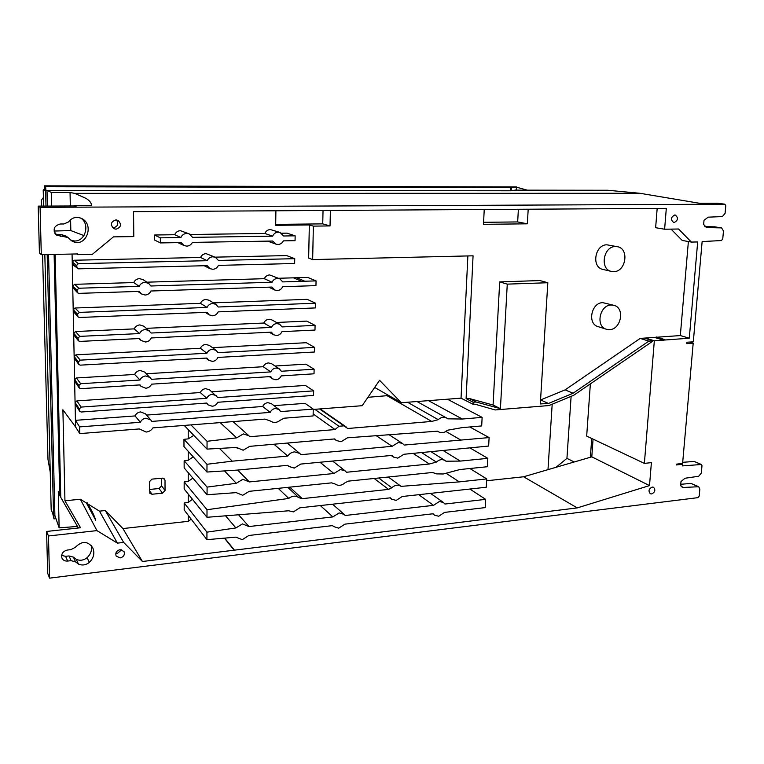 <?xml version="1.0" encoding="UTF-8"?>
<svg xmlns="http://www.w3.org/2000/svg" width="764" height="764" viewBox="0 0 764 764"><rect width="100%" height="100%" fill="white"/><g stroke="black" fill="none" stroke-linecap="round" stroke-linejoin="round"><path stroke-width="1.15" d="M689.319 342.081L693.187 343.246L682.596 463.462L676.331 464.149L676.264 464.951L682.529 464.264L682.386 465.906L701.4 464.493L701.992 465.715L701.314 473.117L698.688 476.249L684.993 478.254L681.001 481.549L680.667 485.369L682.395 487.508L698.707 486.735L699.843 489.141L699.203 496.103L697.885 497.66L83.897 573.879M76.849 207.168L724.816 204.179L725.79 205.726L725.084 213.404L722.352 216.575L708.152 217.167L704.007 220.357L703.634 224.53L706.662 227.577L721.588 227.892L723.479 230.957L722.744 238.989L721.397 240.555L702.135 241.558L693.301 341.842L686.931 342.224L686.817 343.628L693.187 343.246M657.174 208.419L655.636 227.71L664.613 229.219L666.313 208.362L133.557 211.657L133.795 236.582L113.425 236.869L92.339 254.355L77.756 254.651L77.747 253.934L41.294 254.66L40.081 207.33L76.82 207.149L74.213 205.64L91.508 205.411C91.46 202.918 89.56 200.54 85.816 198.277L74.633 193.349L70.049 192.528L51.255 192.433L47.015 190.389L510.371 190.771L510.648 187.686L511.469 187.657L511.068 190.752L516.082 190.007L516.216 189.348L516.244 190.16M664.613 229.219L678.547 229.009L691.372 242.073L697.685 241.94L689.281 338.213L654.337 340.792L644.377 463.385L651.396 462.631L649.505 485.589L577.269 507.898L142.438 561.502L123.644 542.421L117.408 543.137L96.952 530.617L48.466 535.975L49.536 578.157L83.868 573.821M68.531 221.952L63.842 223.976L60.184 224.005C53.652 226.01 52.439 229.716 56.555 235.131L68.034 237.518L71.405 240.689C85.243 249.465 95.137 225.38 82.054 218.676C76.686 216.231 72.179 217.32 68.531 221.952M67.394 550.042C62.829 551.255 61.005 553.929 61.932 558.064C63.03 560.26 64.94 561.254 67.643 561.062L71.081 560.652L75.56 561.874L78.444 564.09C82.197 565.685 85.826 565.131 89.321 562.419C93.838 557.863 94.956 552.926 92.673 547.607C87.659 540.836 81.863 540.759 75.264 547.368L70.842 549.65L67.394 550.042M674.793 214.961C670.744 217.205 670.4 219.726 673.743 222.515L674.163 222.544C678.212 220.28 678.547 217.759 675.185 214.99L674.793 214.961M115.899 219.917C110.78 221.741 110.064 224.654 113.75 228.646L116.023 229.21C121.199 227.309 121.868 224.377 118.028 220.404L115.899 219.917M120.053 549.66C116.481 550.701 115.173 552.821 116.138 556.02L120.149 557.93C123.749 556.87 125.038 554.731 124.016 551.512L120.053 549.66M652.217 487.05C648.77 488.807 648.13 491.032 650.298 493.725L651.644 493.955C655.092 492.188 655.722 489.953 653.545 487.27L652.217 487.05M78.329 528L76.83 526.491L76.811 525.25M86.408 503.018L87.545 502.932L87.554 503.734C91.527 509.874 94.249 515.404 95.729 520.303L86.408 503.018L80.335 499.245L64.94 500.783L62.896 409.791L75.56 426.914L72.074 254.049M76.83 526.491L59.143 527.848L54.893 515.557L53.566 515.671L51.169 509.502L44.828 254.593M50.233 472.114L47.989 459.403L42.564 254.632M52.859 514L53.967 518.89L53.9 515.662L54.893 515.557M43.749 189.653L45.955 190.379L43.214 190.026L43.615 206.089M45.601 190.379L45.993 206.079M47.177 254.546L53.566 515.671M41.638 206.099L41.542 199.948L43.405 197.513M681.106 463.624L682.529 464.264M705.42 204.265L639.898 193.282L607.781 190.255L515.079 190.15M53.967 518.89L55.973 518.68M47.005 190.389L47.387 206.079M48.562 254.517L54.884 515.538M44.971 189.653L44.274 185.843L45.553 186.75L45.955 190.389L47.015 190.389M516.216 189.348L516.712 186.932L511.469 187.657M527.284 190.169L516.655 187.228M74.633 193.349L639.898 193.282M511.068 190.752L510.371 190.771M45.553 186.75L510.648 187.686M51.57 206.06L51.255 192.433M59.143 527.848L58.284 491.395L59.716 495.024M84.021 235.627L70.823 230.575L70.603 219.698M70.317 205.984L70.049 192.528M70.823 230.575L54.053 231.053M699.767 203.32L717.644 203.281M41.294 254.66L39.413 252.941L38.2 206.118L74.223 205.965L76.744 207.111M38.2 206.118L40.081 207.33M80.86 218.084C91.661 225.265 83.438 246.142 70.345 239.829M68.034 237.518L65.876 236L61.989 234.796L55.6 234.271M57.204 234.758L54.893 233.345M76.696 253.963L77.756 254.651M49.536 578.157L47.674 573.239L46.594 531.457L80.545 527.752L64.94 500.783M78.377 527.991L60.671 497.211L55.056 254.393M55.142 254.383L60.757 497.202M54.12 254.402L59.726 495.253L60.671 497.211M91.269 545.486C92.186 550.061 90.792 554.129 87.096 557.691C83.62 560.404 80.01 560.948 76.266 559.334L73.439 557.147L69.008 555.925L65.599 556.335L61.607 555.39M46.594 531.457L48.466 535.975M80.335 499.245L96.952 530.617M193.779 435.346L188.23 438.861L188.23 429.569M188.23 438.861L183.971 439.338L183.981 446.606L206.958 472.037L206.987 464.273L183.971 439.338M193.244 456.862L188.23 460.224L188.23 451.314M188.23 460.224L184.153 460.721L184.153 467.883L207.054 494.738L207.082 487.098L184.153 460.721M192.872 478.102L188.24 481.406L188.24 472.668M188.24 481.406L184.172 481.922L184.172 489.027L206.987 517.295L207.006 509.712L184.172 481.922M192.442 499.274L188.24 502.425L188.24 494.069M188.24 502.425L184.191 502.97L184.191 510.018L206.92 539.67L206.939 532.155L184.191 502.97M87.554 503.734L99.473 511.145L105.308 510.533L122.937 528.564L188.25 521.325L188.25 515.308M165.005 480.336L165.053 490.488L162.531 493.191L152.007 494.241L149.849 493.324L149.372 481.845L151.912 479.133L162.455 478.13L164.547 478.98L165.005 480.336L163.343 478.197M99.473 511.145L117.408 543.137M105.308 510.533L123.644 542.421M122.937 528.564L142.438 561.502M188.25 521.325L191.191 519.148M224.406 538.142L234.204 550.261M234.214 549.86L224.702 538.114M79.781 433.599L79.647 426.895L140.366 422.272C141.512 419.866 143.412 418.5 146.058 418.185L150.938 420.104L151.788 421.403L270.208 412.388C271.306 410.077 273.073 408.778 275.498 408.482L279.061 409.504L280.665 411.586L313.25 409.112L313.106 415.931L284.16 418.204L280.34 420.171C276.96 422.855 273.608 423.122 270.275 420.964L264.946 419.102L152.924 427.878C151.32 430.333 149.066 431.727 146.163 432.052L139.325 428.938L79.781 433.599L75.56 426.914M79.647 426.895L75.426 420.334L135.047 415.931L140.366 422.272M323.038 210.482L322.733 223.871L330.029 225.924L313.364 226.125L309.334 224.941L308.656 258.108L312.657 259.579L473.069 255.816L466.097 398.646L468.981 398.426L476.115 402.007L473.202 402.236L473.097 404.299L474.864 404.166L495.196 409.943L549.001 405.55L573.726 395.265L653.239 340.859L648.846 341.116L573.086 393.24L548.466 403.468L540.31 403.936L547.826 282.737L507.267 284.132L500.42 408.654L476.115 402.007M467.864 255.94L461.045 398.159L401.291 402.723L379.565 380.3L362.184 405.703L313.25 409.437M274.009 405.655L305.065 403.363L313.25 409.112M279.061 409.504L271.411 403.678L267.906 402.666C265.519 402.953 263.781 404.232 262.701 406.496L146.535 415.081M150.938 420.104L145.437 413.821L140.643 411.92C138.036 412.226 136.173 413.563 135.047 415.931M309.334 224.941L275.689 225.323L275.899 210.778M275.05 366.013L305.867 364.161L314.128 369.213L314.023 373.806L281.248 375.898C280.14 378.209 278.373 379.507 275.938 379.775L272.547 378.849L270.723 376.566L151.539 384.168C150.393 386.584 148.493 387.94 145.828 388.227L141.063 386.412L140.041 384.894L80.755 388.675L79.255 387.997L78.921 385.524L80.669 383.709L140.003 380.023L134.655 374.456C135.782 372.078 137.663 370.75 140.28 370.473L144.816 372.144L151.511 379.307L270.79 371.896L263.217 366.72C264.306 364.447 266.053 363.177 268.46 362.919L271.669 363.769L279.376 368.878L281.314 371.247L314.128 369.213M146.43 373.749L263.217 366.72M79.255 387.997L74.719 381.274L74.681 379.737L76.39 377.96L134.655 374.456M211.809 391.77L305.438 385.438L313.651 390.872L313.555 395.437L217.711 402.275C216.594 404.633 214.77 405.961 212.23 406.257L208.066 404.863L206.757 403.058L81.204 412.016L79.676 411.299L79.37 408.902L81.108 407.088L206.777 398.321L200.292 392.553C201.4 390.232 203.195 388.933 205.697 388.647L209.67 389.936L217.74 397.557L313.651 390.872M79.676 411.299L75.178 404.194L75.149 402.676L76.849 400.899L200.292 392.553M212.44 347.658L306.307 342.711L314.606 347.381L314.501 352.013L217.941 357.428C216.814 359.806 214.97 361.124 212.411 361.391L208.591 360.226L206.901 358.049L80.306 365.144L78.835 364.504L78.463 361.955L80.21 360.14L206.91 353.245L200.378 348.288C201.486 345.949 203.31 344.659 205.822 344.411L209.441 345.462L216.136 350.351L217.96 352.643L314.606 347.381M78.835 364.504L74.251 358.163L74.223 356.616L75.932 354.84L200.378 348.288M276.492 322.475L306.746 321.109L315.083 325.378L314.988 330.058L281.954 331.652C280.846 333.983 279.07 335.262 276.616 335.501L273.608 334.775L271.354 332.159L151.234 337.965C150.078 340.4 148.159 341.747 145.475 342.005L141.082 340.477L139.64 338.528L79.857 341.412L78.434 340.82L77.995 338.185L79.762 336.37L139.592 333.572L134.216 328.883C135.352 326.476 137.243 325.158 139.888 324.92L144.033 326.295L151.196 333.028L271.421 327.422L263.781 323.038C264.879 320.746 266.636 319.486 269.062 319.266L271.879 319.915L279.653 324.222L282.031 326.925L315.083 325.378M146.468 328.329L263.781 323.038M78.434 340.82L73.783 334.861L73.745 333.305L75.474 331.528L134.216 328.883M315.57 303.212L315.475 307.921L218.16 311.865C217.024 314.262 215.171 315.57 212.602 315.799L209.221 314.892L207.044 312.314L79.399 317.49L78.033 316.945L73.306 311.368L73.277 309.802L75.006 308.016L200.464 303.327C201.581 300.968 203.415 299.689 205.955 299.478L209.107 300.271L215.849 304.311L218.189 307.004L315.57 303.212L307.195 299.335L213.404 302.85M304.836 281.238L296.594 277.743L307.644 277.418L316.057 280.885L315.962 285.621L282.68 286.71C281.563 289.059 279.767 290.339 277.294 290.54L274.753 290.014L272.003 287.054L150.919 291.008C149.754 293.471 147.815 294.808 145.112 295.028L141.235 293.853L139.229 291.39L78.931 293.366L77.641 292.879L77.059 290.043L78.835 288.229L139.191 286.357L133.767 282.565C134.922 280.14 136.823 278.831 139.487 278.631L143.088 279.662L148.684 283.387L150.89 285.994L272.07 282.241L264.354 278.688C265.461 276.367 267.238 275.116 269.673 274.935L279.863 278.87L282.756 281.906L316.057 280.885M296.594 277.743L278.507 278.268M146.869 282.174L264.354 278.688M77.641 292.879L72.828 287.684L72.8 286.099L74.538 284.323L133.767 282.565M294.732 258.681L294.646 263.504L218.399 265.385C217.253 267.792 215.381 269.1 212.784 269.291L209.976 268.661L207.187 265.662L78.463 268.832L72.972 264.907L72.313 262.014L74.06 260.238L200.55 257.468C201.686 255.09 203.53 253.81 206.089 253.638L215.448 257.334L218.418 260.438L294.732 258.681L286.624 255.587L215.066 257.153M281.524 233.221L286.997 233.144L295.152 235.818L295.057 240.67L283.349 240.87C282.193 243.133 280.407 244.337 278 244.49L276.014 244.155L272.738 241.042L192.385 242.389C191.201 244.719 189.319 245.97 186.75 246.123L184.038 245.54L181.097 242.58L160.364 242.923L154.519 239.992L154.49 235.006L174.717 234.72C175.825 232.199 177.725 230.852 180.428 230.68L189.233 233.899L192.547 237.356L272.652 236.152L264.869 233.459C265.958 231.014 267.763 229.706 270.303 229.544L279.996 232.437L283.578 235.99L295.152 235.818M190.322 234.5L264.869 233.459M267.734 241.128L276.014 244.155M313.364 226.125L312.657 259.579M322.733 223.871L275.699 224.387M330.401 210.434L330.029 225.924M671.05 229.124L682.214 240.44L691.372 242.073M688.383 241.539L680.323 335.568L640.184 338.404L565.102 389.879L540.559 399.973M547.826 282.737L539.881 280.56L499.685 281.906L493.076 405.025L468.981 398.426M617.427 246.715L606.96 244.824C594.86 244.413 591.145 267.352 602.92 269.415L611.41 271.421C599.539 269.339 603.321 246.151 615.517 246.552L617.427 246.715C629.536 248.52 625.974 271.917 613.683 271.65L611.41 271.421M613.95 305.342L602.806 302.659C591.298 302.515 587.077 323.86 598.031 326.61L606.377 329.246C595.347 326.486 599.635 304.903 611.238 305.027L613.95 305.342C625.219 307.863 621.122 329.637 609.433 329.628L606.377 329.246M528.191 209.212L527.341 223.814L483.488 224.329L484.233 209.489M680.323 335.568L689.281 338.213M656.19 336.962L664.976 339.646M654.939 337.545L663.706 340.238M654.337 340.792L645.637 338.089M590.362 383.805L586.676 436.091L644.377 463.385M593.065 439.109L591.794 456.834L649.505 485.589M591.794 456.834L523.626 476.774L577.269 507.898M552.181 404.232L547.989 469.64M571.109 396.354L566.936 458.352L574.184 461.981M556.077 467.281L566.936 458.352M523.626 476.774L486.63 480.766M388.771 395.532L367.923 397.309M206.939 532.155L235.904 527.943L242.436 523.903L248.968 526.558L332.884 516.913L339.13 512.911L344.192 514.411L345.166 515.499L433.503 505.348L439.367 501.509L443.454 502.502L444.934 504.039L485.646 499.36L485.207 507.602L444.543 512.405L438.708 516.244L434.487 515.184L433.131 513.752L344.927 524.152L338.719 528.163L333.496 526.558L332.655 525.603L248.873 535.488L242.293 539.651L235.828 537.14L206.92 539.67M235.904 527.943L225.542 515.815M332.884 516.913L320.317 505.558M433.503 505.348L418.758 494.69M485.646 499.36L469.85 489.046M207.006 509.712L288.773 498.434C292.287 495.664 295.658 495.425 298.896 497.698L302.219 498.653L388.589 489.39L391.789 487.776C394.892 484.949 398.006 484.471 401.11 486.362L459.288 481.874L486.735 478.923L486.286 487.231L402.217 496.514L396.201 500.41L391.703 499.217L390.394 497.822L299.794 507.821L293.386 511.88L288.677 510.782L206.987 517.295M288.773 498.434L278.201 488.339M287.78 487.356L298.896 497.698M302.219 498.653L289.785 487.146M388.589 489.39L374.14 478.474M391.789 487.776L378.715 478.006M459.288 481.874L446.042 473.241M486.735 478.923L469.889 468.513M207.082 487.098L236.277 483.287L242.866 479.295L249.322 481.931L333.916 473.508L340.295 469.535L345.175 470.891L346.464 472.257L429.339 464.006L436.368 462.086C439.224 459.489 442.117 458.983 445.049 460.539L445.909 461.198L460.291 461.093L487.824 458.343L487.384 466.718L459.89 469.545L443.254 473.986L436.531 473.881L432.5 472.477L348.336 481.129L345.041 482.752C341.575 485.761 338.166 486.114 334.804 483.832L331.538 482.858L249.245 491.319L242.713 495.292L236.2 492.637L207.054 494.738M236.277 483.287L224.482 470.911M333.916 473.508L320.001 462.249M429.339 464.006L413.123 453.396M436.368 462.086L421.613 452.584M460.291 461.093L443.063 450.473M487.824 458.343L469.831 447.838M206.987 464.273L232.237 461.169L287.789 456.07C289.461 453.596 291.705 452.192 294.503 451.858L299.765 453.424L300.949 454.685L392.161 446.31L398.35 442.452L402.475 443.435L404.175 445.068L489.103 437.581L488.654 446.052L403.927 454.265L397.767 458.133L393.47 457.063L391.827 455.42L300.758 464.073L294.207 468.103L288.744 466.412L287.741 465.314L237.9 470.051L206.958 472.037M232.237 461.169L219.478 448.411M287.789 456.07L273.951 444.228M392.161 446.31L375.812 435.404M489.103 437.581L469.803 426.971M207.034 449.108L207.054 441.277L236.659 437.868L243.305 433.933L248.911 435.738L249.818 436.721L335.043 429.559L338.987 426.255L343.943 425.844L347.706 428.499L431.746 421.442L438.23 419.656C440.943 417.182 443.741 416.638 446.634 418.013L447.771 418.834L462.325 419.035L482.132 417.373L481.692 425.93L461.914 427.659L447.332 430.266C444.562 432.835 441.697 433.389 438.727 431.908L437.724 431.163L347.448 437.81L341.05 441.754L336.313 440.475L334.804 438.918L249.713 446.348L243.143 450.235L236.573 447.446L207.034 449.108L184.229 425.424M207.054 441.277L190.924 424.899M236.659 437.868L220.156 422.607M335.043 429.559L313.144 413.945M338.987 426.255L314.797 409.313M319.533 408.95L343.943 425.844M431.746 421.442L387.434 395.876M438.23 419.656L407.527 402.246M462.325 419.035L428.47 400.642M482.132 417.373L447.389 399.2M270.208 412.388L262.701 406.496M374.685 387.434L401.291 402.723M473.097 404.299L461.045 398.159M653.239 340.859L644.549 338.146M591.718 438.469L590.371 457.244M640.184 338.404L648.846 341.116M565.102 389.879L573.086 393.24M540.702 399.964L548.466 403.468M499.685 281.906L507.267 284.132M493.076 405.025L500.42 408.654M473.202 402.236L466.097 398.646M518.374 209.279L517.667 221.932L527.341 223.814M517.667 221.932L483.583 222.305M140.003 380.023C141.159 377.597 143.069 376.241 145.733 375.955L150.346 377.645M270.79 371.896C271.898 369.575 273.674 368.286 276.119 368.019L279.376 368.878M206.777 398.321C207.903 395.962 209.737 394.635 212.277 394.339L216.317 395.637M206.91 353.245C208.047 350.857 209.899 349.53 212.459 349.282L216.136 350.351M139.592 333.572C140.757 331.118 142.687 329.771 145.38 329.532L149.591 330.927M271.421 327.422C272.538 325.072 274.333 323.793 276.797 323.564L279.653 324.222M78.033 316.945L77.536 314.214L79.303 312.4L207.054 307.434L200.464 303.327M207.054 307.434C208.2 305.027 210.062 303.719 212.65 303.499L215.849 304.311M139.191 286.357C140.356 283.883 142.305 282.546 145.017 282.346L148.684 283.387M272.07 282.241C273.197 279.872 275.002 278.602 277.485 278.402L279.863 278.87M77.26 268.422L76.581 265.48L78.367 263.656L207.197 260.696L200.55 257.468M207.197 260.696C208.352 258.27 210.234 256.962 212.841 256.79L215.448 257.334M160.364 242.923L160.335 237.843L154.49 235.006M160.335 237.843L180.925 237.528L174.717 234.72M180.925 237.528C182.061 234.959 184 233.583 186.75 233.412L189.233 233.899M272.652 236.152C273.76 233.66 275.603 232.332 278.182 232.16L279.996 232.437M161.51 478.216L161.548 485.856L159.055 488.521L149.429 489.476M73.439 557.147L75.56 561.874M44.274 185.843L516.712 186.932M698.707 486.735L691.019 483.402L680.762 484.3M681.087 486.315L684.143 487.785M701.4 464.493L694.17 461.427L682.701 462.325M714.607 226.832L704.761 226.574M706.117 227.433L707.225 227.615M116.558 219.956C118.869 223.957 117.799 226.564 113.349 227.777L112.537 227.71M121.724 549.774L117.589 553.251L115.87 553.126M724.692 204.169L717.396 203.243M460.95 440.159L445.918 431.45M74.719 381.274L78.95 387.081M78.921 385.524L74.681 379.737M76.39 377.96L80.669 383.709M75.178 404.194L79.408 410.449M79.37 408.902L75.149 402.676M76.849 400.899L81.108 407.088M74.251 358.163L78.491 363.53M78.463 361.955L74.223 356.616M75.932 354.84L80.21 360.14M73.783 334.861L78.033 339.77M77.995 338.185L73.745 333.305M75.474 331.528L79.762 336.37M73.306 311.368L77.565 315.818M77.536 314.214L73.277 309.802M75.006 308.016L79.303 312.4M72.828 287.684L77.097 291.667M77.059 290.043L72.8 286.099M74.538 284.323L78.835 288.229M301.637 281.324L293.443 277.819M72.341 263.609L76.62 267.104M76.581 265.48L72.313 262.014M74.06 260.238L78.367 263.656M161.548 485.856L165.053 490.488M162.531 493.191L159.055 488.521M149.429 490.641L152.007 494.241M87.096 557.691L89.321 562.419M65.599 556.335L67.643 561.062M71.081 560.652L69.008 555.925M76.266 559.334L78.444 564.09M58.37 234.844L60.461 236.362M64.109 236.305L61.989 234.796M697.742 486.572L691.019 483.402M700.951 464.416L694.17 461.427M721.321 227.873L714.082 226.746M724.816 204.179L717.52 203.253M238.549 514.774L248.625 526.129M332.56 504.202L344.192 514.411M430.543 493.391L443.454 502.502M432.625 513.809L434.487 515.184M332.483 525.622L333.496 526.558M388.341 477.022L401.11 486.362M389.955 497.87L391.703 499.217M237.642 470.07L248.787 481.33M332.617 461.045L345.175 470.891M431.02 451.686L445.049 460.539M436.531 473.881L435.709 473.327M287.235 443.072L299.765 453.424M388.742 434.515L402.475 443.435M391.158 455.478L393.47 457.063M287.522 465.333L288.744 466.412M233.02 421.604L248.911 435.738M320.126 408.912L346.016 426.799M416.982 401.52L446.634 418.013M437.495 431.183L438.727 431.908M334.269 438.966L336.313 440.475M236.458 447.456L237.317 448.277M269.396 376.652L272.547 378.849M139.659 384.922L141.063 386.412M206.127 403.106L208.066 404.863M205.86 358.106L208.591 360.226M138.933 338.557L141.082 340.477M269.329 332.264L273.608 334.775M205.306 312.39L209.221 314.892M268.775 287.159L274.753 290.014M137.892 291.437L141.235 293.853M204.169 265.729L209.976 268.661M177.888 242.627L184.038 245.54M714.35 226.774L721.588 227.892"/></g></svg>
